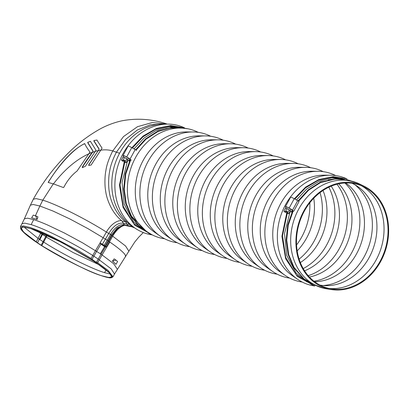 <?xml version="1.0" encoding="UTF-8"?>
<svg xmlns="http://www.w3.org/2000/svg" width="409" height="409" viewBox="0 0 409 409"><rect width="100%" height="100%" fill="white"/><g stroke="black" fill="none" stroke-linecap="round" stroke-linejoin="round"><path stroke-width="0.61" d="M104.811 246.683L105.343 247.082L106.366 247.01L105.68 246.376L108.743 241.3L105.665 246.361L104.786 246.658A0.695 0.613 -47.5 0 0 105.645 246.351L104.786 246.658L104.264 246.177L105.062 245.824L102.429 244.224L108.774 233.411C113.39 225.891 118.227 222.491 123.283 223.202L126.923 224.066L127.935 225.635L128.809 226.213A81.631 44.095 123.2 0 1 125.139 225.344L124.264 224.761A81.621 44.09 123.2 0 0 127.935 225.635L131.274 226.192A0.695 0.373 -56.4 0 0 131.8 225.906M41.028 232.614L40.655 233.386L37.321 231.09M37.531 242.767L23.344 231.893L21.038 227.665L23.932 227.031L30.072 228.473C40.619 231.105 60.793 241.32 90.578 259.112L96.258 262.823L109.331 272.793L111.739 276.913L108.866 277.491L102.746 276.034C92.173 273.37 71.856 263.258 41.784 245.691L37.531 242.767L42.5 233.248M41.212 245.18L45.772 236.509L40.655 233.386L38.078 238.406L23.967 227.036M41.784 245.691L46.304 237.097L73.099 252.511L99.131 264.771M46.304 237.097L47.163 235.328M46.309 237.092L45.772 236.509L46.493 235.022M38.073 238.406L43.727 242.113C62.858 254.383 91.146 268.59 104.571 272.67L110.558 274.102M36.13 241.985L38.078 238.406M91.488 259.889L61.677 242.399L30.879 228.651L22.531 226.811L20.854 228.887L26.11 234.561L37.485 242.972M37.889 243.033L38.932 243.887M91.498 259.868L93.681 261.106M37.884 243.243L40.225 244.786L40.143 244.439M123.993 225.134L117.613 228.503L112.025 235.564L108.728 241.279L109.469 241.847L112.71 236.187L125.558 245.988L128.871 251.182L114.5 274.01L111.233 268.918L98.226 259.071L96.493 262.266L97.659 262.742L108.16 270.456L112.981 276.806C111.729 277.875 110.246 278.151 108.538 277.624C106.028 277.21 102.587 276.182 98.211 274.551C83.145 269.01 57.485 255.829 40.194 244.756C29.463 237.752 23.001 232.506 20.793 229.03L20.45 226.566L21.968 223.769L24.78 223.135L31.161 224.628C44.765 228.764 73.237 243.038 92.705 255.467L93.825 256.187L92.086 259.383L95.726 261.918L95.174 262.072M92.086 259.383L91.089 258.442L78.37 250.691L51.447 236.417C42.643 232.22 35.384 229.209 29.668 227.384L23.272 225.906L20.45 226.566M95.726 261.918L96.493 262.266M105.067 245.814L105.645 246.351L108.702 241.274L108.088 240.799L105.062 245.824M112.981 276.806L114.5 274.01M100.9 244.127L104.602 246.622L100.312 253.733L101.033 254.204L98.226 259.071L93.825 256.187L100.9 244.127L100.036 242.88L102.429 244.224L102.199 244.93L103.518 245.691A0.695 0.373 -56.9 0 0 104.183 245.247L107.219 240.211L108.088 240.799M105.103 246.949L104.602 246.622M108.707 241.264L111.994 235.533L111.412 235.001A81.631 44.095 123.2 0 1 108.099 240.783M33.334 215.093L31.611 217.798L33.334 215.093A54.346 6.887 28.5 0 1 35.772 215.86L37.919 216.847L37.05 219.51L35.772 215.86M30.389 205.195L33.303 199.249L36.043 198.6L42.792 200.159L39.872 206.013L33.078 204.459L30.389 205.195L24.392 218.82L27.587 218.161L33.661 219.623C37.746 220.952 41.723 222.44 47.781 225.098L64.377 232.997L82.531 242.813L100.312 253.733M31.611 217.798A52.976 6.713 28.5 0 1 34.151 218.539A52.976 6.713 28.5 0 1 36.738 219.403A52.976 6.713 28.5 0 1 37.05 219.51M112.414 261.08L115.998 260.114L114.147 258.892L112.414 261.08L112.633 261.264A52.976 6.713 28.5 0 1 115.962 264.326L117.587 261.566A54.346 6.887 28.5 0 0 115.998 260.114M117.327 269.28L113.692 263.744L102.066 254.914L109.806 242.082C117.91 247.491 124.592 253.186 125.343 255.262L125.491 256.832M106.366 247.01L109.474 241.852M123.963 225.134L117.577 228.483L112.01 235.548L117.593 228.498L123.978 225.134M53.323 183.851L48.236 182.501L48.277 182.184C55.547 170.681 62.454 161.744 68.998 155.374C73.845 150.379 79.034 146.458 84.576 143.615L84.704 143.62C85.757 145.957 87.516 148.779 89.98 152.082L77.091 170.993C71.708 175.124 67.27 180.579 63.789 187.353L63.405 187.552L53.323 183.851L42.792 200.159C56.815 204.439 86.238 219.193 106.386 232.056L111.412 235.001L117.066 228.028L123.329 225.134L125.139 225.344M35.322 215.983L39.872 206.008L53.047 211.059L69.934 218.999L87.976 228.657L103.145 237.721L100.036 242.88M90.542 141.417L88.114 142.189L87.715 142.685L93.068 151.412L82.352 167.184L82.557 167.68M96.979 140.098L94.264 140.456L93.845 140.962L99.126 149.3L88.779 165.001L88.922 165.517M84.806 143.687L84.678 143.687C72.649 148.973 56.805 168.048 48.38 182.24L48.334 182.567M128.809 226.213L132.148 226.77L131.274 226.192L130.287 224.628L126.938 224.071L127.945 225.635M98.968 149.321L99.065 148.917L93.845 140.614L96.882 140.031L102.066 148.186L91.1 165.042L88.825 165.451L88.676 164.934L99.065 149.387M92.915 151.437L93.007 151.028L87.725 142.347L90.44 141.35L95.997 150.292L85.358 166.279L82.46 167.613L82.255 167.123C84.791 162.884 88.114 157.956 92.219 152.347L93.012 151.499M48.236 182.501L48.38 182.24M88.825 165.451L88.635 165.026M82.46 167.613L82.209 167.215M126.923 224.066L125.645 221.893C121.611 218.646 118.17 214.52 115.323 209.526C112.025 203.319 110.026 197.475 109.326 191.995C108.288 186.719 108.457 176.99 109.566 171.816C110.364 166.09 112.644 159.541 116.417 152.168L125.583 139.449L137.383 129.975L150.369 124.771L164.464 124.085M111.994 235.533L112.71 236.187C115.307 231.56 118.477 228.227 122.219 226.192L124.679 225.226M132.68 226.187L132.148 226.77L133.002 226.734L132.235 226.765M290.334 210.804L290.988 209.592A2.776 0.353 -151.5 0 0 289.403 208.345A2.776 0.353 -151.5 0 0 286.591 206.985A2.776 0.353 -151.5 0 0 286.106 206.939L285.446 208.15A2.776 0.353 28.5 0 1 285.932 208.196A2.776 0.353 28.5 0 1 288.744 209.556A2.776 0.353 28.5 0 1 290.334 210.804A2.776 0.353 28.5 0 1 290.252 210.834M286.346 211.412L287.2 211.882L286.479 212.977L286.975 212.066L286.218 211.647M287.251 211.842L286.765 212.746L287.251 211.842L286.377 211.361M283.861 211.187L285.303 211.642L286.949 208.616L285.508 208.161L283.861 211.187L285.508 212.44L285.727 212.261L284.761 211.637L285.794 212.21L286.504 211.121L287.476 211.657M286.76 211.842L286.929 211.458M286.765 212.746L287.731 213.37L286.699 212.798M285.303 211.642L286.014 212.031M286.985 212.568L288.631 213.82L286.479 212.977M286.949 208.616L289.332 209.929L287.691 212.956M289.332 209.929L290.272 210.788L288.631 213.82M289.137 208.089L294.235 198.708L297.686 200.65L292.588 210.032L289.137 208.089A3.471 0.44 -151.5 0 0 286.101 206.663A3.471 0.44 -151.5 0 0 285.497 206.606A3.471 0.44 -151.5 0 0 285.83 207.046L285.978 207.174M294.235 198.708A3.471 0.44 -151.5 0 0 291.198 197.281A3.471 0.44 -151.5 0 0 290.589 197.225L285.497 206.606M297.686 200.65L299.025 201.53L293.769 211.218L292.205 210.267L293.769 211.218M292.205 210.267L292.588 210.032L292.425 210.338M292.369 209.965L290.548 209.101M289.925 211.438L291.816 212.097L289.858 211.56M286.714 213.104L281.903 236.356L285.64 258.779L297.307 276.392L314.731 285.947M346.996 178.891L333.12 176.662L318.877 179.546L305.559 187.143L294.362 198.779M292.716 210.604L291.816 212.097M292.256 210.303L291.305 211.872M292.374 210.379L291.484 211.852M293.181 210.906L288.233 225.195L286.714 240.149L288.682 254.562L294.04 267.409L304.766 279.761L318.821 286.75M353.136 181.54L337.072 178.544L320.523 182.578L308.565 190.231L298.544 201.213M292.839 210.681L287.839 225.108L286.305 240.195L288.289 254.741L293.693 267.706L306.336 281.51L323.064 288.1M356.336 182.593L338.81 178.033L320.405 182.138L308.325 189.873L298.197 200.988M292.701 210.625L287.711 224.986L286.172 240.017L288.14 254.505L293.606 267.563M320.257 182.204L308.13 189.929L298.084 200.916M287.261 213.386L282.527 235.707L285.717 257.384L296.346 274.833L312.568 285.042M345.227 178.534L331.663 177.148L318.115 180.384L305.508 187.905L294.889 199.076M293.953 267.266L303.769 278.795L316.51 285.773M351.203 181.049L348.575 180.098L334.536 178.845L320.37 182.649M314.956 285.237L315.82 285.451M349.306 180.676L346.755 179.592M127.853 159.704L128.513 158.493A2.776 0.353 -151.5 0 0 126.923 157.245A2.776 0.353 -151.5 0 0 124.111 155.885A2.776 0.353 -151.5 0 0 123.63 155.839L122.971 157.051A2.776 0.353 28.5 0 1 123.457 157.097A2.776 0.353 28.5 0 1 126.269 158.457A2.776 0.353 28.5 0 1 127.853 159.704A2.776 0.353 28.5 0 1 127.772 159.735M123.871 160.313L124.725 160.783L124.004 161.877L124.494 160.967L123.743 160.548M124.771 160.742L124.29 161.642L124.771 160.742L123.896 160.262M121.386 160.088L122.828 160.543L124.469 157.516L123.027 157.061L121.386 160.088L123.032 161.34L123.247 161.161L122.281 160.538L123.313 161.11L124.029 160.021L125.001 160.558M124.28 160.742L124.448 160.359M124.29 161.642L125.323 162.215L124.224 161.698M122.828 160.543L123.533 160.931M124.505 161.468L126.151 162.721L124.004 161.877M124.469 157.516L126.856 158.83L125.21 161.857M126.856 158.83L127.797 159.689L126.151 162.721M126.662 156.99L131.759 147.608L135.205 149.551L130.108 158.932L126.662 156.99A3.471 0.44 -151.5 0 0 123.625 155.563A3.471 0.44 -151.5 0 0 123.017 155.507A3.471 0.44 -151.5 0 0 123.349 155.947L123.503 156.074M131.759 147.608A3.471 0.44 -151.5 0 0 128.717 146.182A3.471 0.44 -151.5 0 0 128.114 146.125L123.017 155.507M131.289 160.118L129.725 159.167L131.289 160.118M135.205 149.551L136.55 150.43M129.725 159.167L130.108 158.932L129.944 159.239M129.888 158.866L128.073 158.002M127.444 160.338L129.336 160.998L127.378 160.461M124.239 162.005L119.428 185.2L123.124 207.578L134.714 225.19L152.061 234.797M184.515 127.792L170.645 125.563L156.396 128.446L143.078 136.044L131.887 147.68M130.236 159.505L129.336 160.998M129.776 159.203L128.83 160.773M129.893 159.28L129.009 160.752M130.701 159.807L125.757 174.096L124.239 189.05L126.207 203.462L131.56 216.31L138.799 225.61L147.935 232.338M184.341 128.247L171.187 127.72L158.048 131.478L146.085 139.132L136.064 150.113M130.359 159.582L125.358 174.009L123.825 189.096L125.808 203.641L131.212 216.606L140.236 227.578L151.867 234.694M187.828 128.769L172.971 127.066L157.93 131.038L145.844 138.774L135.722 149.888M130.22 159.525L125.231 173.886L123.692 188.917L125.665 203.406L131.131 216.463M157.777 131.105L145.655 138.83L135.609 149.817M124.786 162.286L120.052 184.607L123.242 206.284L133.871 223.733L150.093 233.943M182.746 127.434L169.188 126.049L155.64 129.285L143.032 136.805L132.414 147.976M131.478 216.167L146.09 231.07M182.394 128.099L170.108 127.966L157.894 131.55M316.714 283.181A53.957 44.888 -72.5 0 1 302.962 213.805A53.957 44.888 -72.5 0 1 363.632 186.744A53.957 44.888 -72.5 0 1 367.793 189.111A53.957 44.888 -72.5 0 1 384.158 252.317A53.957 44.888 -72.5 0 1 331.51 288.892A53.957 44.888 -72.5 0 1 316.714 283.181M316.418 283.795A54.648 45.465 -72.5 0 1 302.486 213.529A54.648 45.465 -72.5 0 1 363.938 186.121A54.648 45.465 -72.5 0 1 368.151 188.518A54.648 45.465 -72.5 0 1 384.726 252.537A54.648 45.465 -72.5 0 1 331.402 289.577A54.648 45.465 -72.5 0 1 316.418 283.795M361.454 185.768A54.678 45.486 -72.5 0 1 363.535 187.036A54.678 45.486 -72.5 0 1 380.6 249.73A54.678 45.486 -72.5 0 1 329.163 288.447M319.996 285.104A53.697 44.673 107.5 0 0 326.382 285.676A53.697 44.673 107.5 0 0 374.005 246.131A53.697 44.673 107.5 0 0 357.594 186.448A53.697 44.673 107.5 0 0 356.806 185.921A53.697 44.673 107.5 0 0 352.026 183.263M354.915 184.761A55.65 46.294 -72.5 0 1 369.327 244.664A55.65 46.294 -72.5 0 1 323.222 285.528M314.664 281.745A53.691 44.668 107.5 0 0 361.52 242.205A53.691 44.668 107.5 0 0 345.728 182.966M344.879 183.002A55.65 46.294 -72.5 0 1 356.832 240.732A55.65 46.294 -72.5 0 1 313.984 281.223M309.424 277.036A53.691 44.668 107.5 0 0 349.02 238.273A53.691 44.668 107.5 0 0 338.739 183.825M336.98 184.234A55.65 46.294 -72.5 0 1 308.217 275.692M304.582 270.819A53.691 44.668 107.5 0 0 331.213 186.151M328.831 187.21A55.65 46.294 -72.5 0 1 303.233 268.59M300.349 262.578A53.691 44.668 107.5 0 0 323.023 190.487M320.048 192.598A55.65 46.294 -72.5 0 1 299.117 259.148M297.179 250.911A53.691 44.668 107.5 0 0 313.744 198.237M309.833 202.757A55.65 46.294 -72.5 0 1 296.561 244.965M183.881 127.547A56.35 46.882 107.5 0 0 167.971 124.106L163.641 124.08A55.036 45.788 107.5 0 0 114.801 164.612A55.036 45.788 107.5 0 0 131.652 225.804L135.215 228.258A56.35 46.882 107.5 0 0 136.018 228.795A56.35 46.882 107.5 0 0 152.194 234.868M167.971 124.106A56.35 46.882 107.5 0 0 117.966 165.609A56.35 46.882 107.5 0 0 135.215 228.258M198.176 132.342A56.35 46.882 107.5 0 0 180.471 128.037L174.029 128.002A54.397 45.256 107.5 0 0 165.696 128.825M141.841 228.135A54.397 45.256 107.5 0 0 142.414 228.539L147.715 232.189A56.35 46.882 107.5 0 0 148.513 232.726A56.35 46.882 107.5 0 0 164.694 238.795M180.471 128.037A56.35 46.882 107.5 0 0 130.466 169.536A56.35 46.882 107.5 0 0 147.715 232.189M210.676 136.274A56.35 46.882 107.5 0 0 192.971 131.969L186.53 131.928A54.397 45.256 107.5 0 0 138.257 171.99A54.397 45.256 107.5 0 0 154.909 232.465L160.216 236.121A56.35 46.882 107.5 0 0 161.013 236.658A56.35 46.882 107.5 0 0 177.194 242.726M192.971 131.969A56.35 46.882 107.5 0 0 142.961 173.467A56.35 46.882 107.5 0 0 160.216 236.121M223.171 140.2A56.35 46.882 107.5 0 0 205.466 135.9L199.03 135.86A54.397 45.256 107.5 0 0 150.757 175.921A54.397 45.256 107.5 0 0 167.409 236.397L172.71 240.052A56.35 46.882 107.5 0 0 173.508 240.589A56.35 46.882 107.5 0 0 189.689 246.658M205.466 135.9A56.35 46.882 107.5 0 0 155.461 177.399A56.35 46.882 107.5 0 0 172.71 240.052M235.671 144.132A56.35 46.882 107.5 0 0 217.966 139.832L211.525 139.791A54.397 45.256 107.5 0 0 163.252 179.853A54.397 45.256 107.5 0 0 179.909 240.328L185.211 243.984A56.35 46.882 107.5 0 0 186.008 244.521A56.35 46.882 107.5 0 0 202.189 250.589M217.966 139.832A56.35 46.882 107.5 0 0 167.961 181.33A56.35 46.882 107.5 0 0 185.211 243.984M248.166 148.063A56.35 46.882 107.5 0 0 230.466 143.763L224.025 143.723A54.397 45.256 107.5 0 0 175.752 183.779A54.397 45.256 107.5 0 0 192.404 244.26L197.711 247.915A56.35 46.882 107.5 0 0 198.508 248.452A56.35 46.882 107.5 0 0 214.689 254.521M230.466 143.763A56.35 46.882 107.5 0 0 180.456 185.262A56.35 46.882 107.5 0 0 197.711 247.915M260.666 151.995A56.35 46.882 107.5 0 0 242.961 147.695L236.52 147.654A54.397 45.256 107.5 0 0 188.252 187.711A54.397 45.256 107.5 0 0 204.904 248.191L210.206 251.842A56.35 46.882 107.5 0 0 211.003 252.379A56.35 46.882 107.5 0 0 227.184 258.452M242.961 147.695A56.35 46.882 107.5 0 0 192.956 189.193A56.35 46.882 107.5 0 0 210.206 251.842M273.166 155.926A56.35 46.882 107.5 0 0 255.461 151.621L249.02 151.586A54.397 45.256 107.5 0 0 200.747 191.642A54.397 45.256 107.5 0 0 217.399 252.123L222.706 255.773A56.35 46.882 107.5 0 0 223.503 256.31A56.35 46.882 107.5 0 0 239.684 262.379M255.461 151.621A56.35 46.882 107.5 0 0 205.451 193.125A56.35 46.882 107.5 0 0 222.706 255.773M285.661 159.858A56.35 46.882 107.5 0 0 267.961 155.553L261.52 155.512A54.397 45.256 107.5 0 0 213.247 195.574A54.397 45.256 107.5 0 0 229.899 256.049L235.206 259.705A56.35 46.882 107.5 0 0 236.003 260.242A56.35 46.882 107.5 0 0 252.184 266.31M267.961 155.553A56.35 46.882 107.5 0 0 217.951 197.051A56.35 46.882 107.5 0 0 235.206 259.705M298.161 163.784A56.35 46.882 107.5 0 0 280.456 159.484L274.015 159.444A54.397 45.256 107.5 0 0 225.748 199.505A54.397 45.256 107.5 0 0 242.399 259.981L247.701 263.636A56.35 46.882 107.5 0 0 248.498 264.173A56.35 46.882 107.5 0 0 264.679 270.242M280.456 159.484A56.35 46.882 107.5 0 0 230.451 200.983A56.35 46.882 107.5 0 0 247.701 263.636M310.661 167.716A56.35 46.882 107.5 0 0 292.956 163.416L286.515 163.375A54.397 45.256 107.5 0 0 238.242 203.437A54.397 45.256 107.5 0 0 254.894 263.912L260.201 267.568A56.35 46.882 107.5 0 0 260.998 268.105A56.35 46.882 107.5 0 0 277.179 274.173M292.956 163.416A56.35 46.882 107.5 0 0 242.946 204.914A56.35 46.882 107.5 0 0 260.201 267.568M323.156 171.647A56.35 46.882 107.5 0 0 305.451 167.347L299.015 167.307A54.397 45.256 107.5 0 0 250.743 207.368A54.397 45.256 107.5 0 0 267.394 267.844L272.696 271.499A56.35 46.882 107.5 0 0 273.498 272.036A56.35 46.882 107.5 0 0 289.679 278.105M305.451 167.347A56.35 46.882 107.5 0 0 255.446 208.846A56.35 46.882 107.5 0 0 272.696 271.499M335.656 175.579A56.35 46.882 107.5 0 0 317.951 171.279L311.51 171.238A54.397 45.256 107.5 0 0 263.238 211.295A54.397 45.256 107.5 0 0 279.894 271.775L285.196 275.431A56.35 46.882 107.5 0 0 285.993 275.963A56.35 46.882 107.5 0 0 302.174 282.036M317.951 171.279A56.35 46.882 107.5 0 0 267.946 212.777A56.35 46.882 107.5 0 0 285.196 275.431M346.362 178.646A56.35 46.882 107.5 0 0 330.452 175.205L324.01 175.17A54.397 45.256 107.5 0 0 275.738 215.226A54.397 45.256 107.5 0 0 292.389 275.707L297.696 279.357A56.35 46.882 107.5 0 0 298.493 279.894A56.35 46.882 107.5 0 0 314.848 285.988M330.452 175.205A56.35 46.882 107.5 0 0 280.441 216.709A56.35 46.882 107.5 0 0 297.696 279.357M363.938 186.121L359.598 184.004A55.373 46.069 107.5 0 0 348.683 180.568L342.241 179.561A54.397 45.256 107.5 0 0 328.171 179.924M304.322 279.235A54.397 45.256 107.5 0 0 305.661 280.155A54.397 45.256 107.5 0 0 309.853 282.537L315.712 285.4A55.373 46.069 107.5 0 0 326.627 288.831L331.402 289.577M348.683 180.568A55.373 46.069 107.5 0 0 294.649 218.104A55.373 46.069 107.5 0 0 311.448 282.972A55.373 46.069 107.5 0 0 315.712 285.4M290.109 211.637L284.526 233.488L286.658 255.19L296.198 273.217L311.525 284.552M344.562 178.431L331.576 177.905L318.601 181.545L306.597 189.096L296.494 199.981M127.628 160.538L122.046 182.388L124.183 204.091L133.723 222.118L149.045 233.452M182.082 127.332L169.096 126.805L156.12 130.445L144.121 137.997L134.019 148.881M39.939 239.48L43.001 233.467M106.115 269.955L104.571 272.67M40.235 244.771C59.52 257.154 89.101 271.97 102.956 276.182C117.225 280.022 114.632 275.313 95.185 262.051M96.601 251.305L95.486 250.589L91.089 258.442M104.264 246.177L103.518 245.691M97.659 262.742L102.066 254.914L101.023 254.214M127.071 222.128L122.051 221.039C119.893 219.577 112.015 222.164 106.386 232.056L103.145 237.721L107.209 240.226M101.284 244.449L102.199 244.93M108.743 241.3L112.025 235.564M100.496 150.2C104.939 149.546 109.024 149.796 112.746 150.947C108.917 158.477 106.621 165.093 105.854 170.793C104.694 176.305 104.638 185.942 105.645 191.044C106.401 196.693 108.416 202.557 111.683 208.641C114.648 213.769 118.104 217.9 122.051 221.039L124.264 224.761C119.52 224.045 114.944 227.266 110.532 234.423A81.621 44.09 123.2 0 1 107.219 240.211L105.491 239.142M31.161 224.628L33.661 219.623M95.486 250.589L100.082 242.956M102.071 254.899L101.033 254.204L105.343 247.082M92.322 152.409L95.277 151.437M98.027 150.737L100.594 150.261M53.421 183.912C64.627 169.423 76.529 159.346 89.121 153.692M109.464 241.847L109.811 242.077M119.576 153.268L112.746 150.947L123.544 136.55L137.572 126.652L152.322 122.547L167.266 124.106M89.019 153.631L92.219 152.347M95.174 151.376L97.925 150.676M131.325 226.632L134.633 227.859M24.392 218.82L21.968 223.769M167.347 124.132C152.383 119.019 137.209 117.92 121.821 120.829C114.239 122.531 107.056 125.215 100.271 128.871C86.795 136.432 74.816 145.855 64.341 157.143C52.194 169.776 41.851 183.815 33.303 199.249M128.871 251.182L134.689 242.123L138.549 237.373L143.298 232.552M293.524 267.42L293.693 267.706M320.104 182.276L320.405 182.138M131.044 216.32L131.212 216.606M157.629 131.177L157.93 131.038"/></g></svg>
